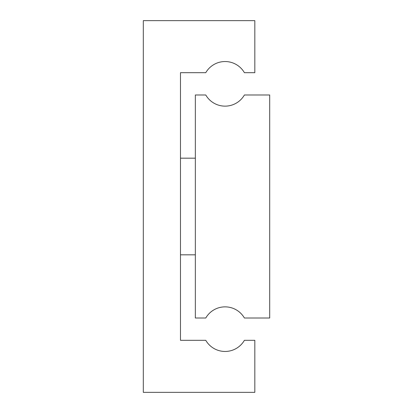 <?xml version="1.0" encoding="UTF-8"?>
<svg xmlns="http://www.w3.org/2000/svg" width="413" height="413" viewBox="0 0 413 413"><rect width="100%" height="100%" fill="white"/><g stroke="black" fill="none" stroke-linecap="round" stroke-linejoin="round"><path stroke-width="0.62" d="M195.349 94.99L195.349 318.01L205.772 318.01A22.302 22.302 0 0 1 244.398 318.01L269.689 318.01L269.689 94.99L244.398 94.99A22.302 22.302 0 0 1 205.772 94.99L195.349 94.99M143.311 20.65L143.311 392.35L254.821 392.35L254.821 340.312L244.398 340.312A22.302 22.302 0 0 1 205.772 340.312L180.481 340.312L180.481 72.688L205.772 72.688A22.302 22.302 0 0 1 244.398 72.688L254.821 72.688L254.821 20.65L143.311 20.65M195.349 158.179L180.481 158.179M195.349 254.821L180.481 254.821"/></g></svg>
